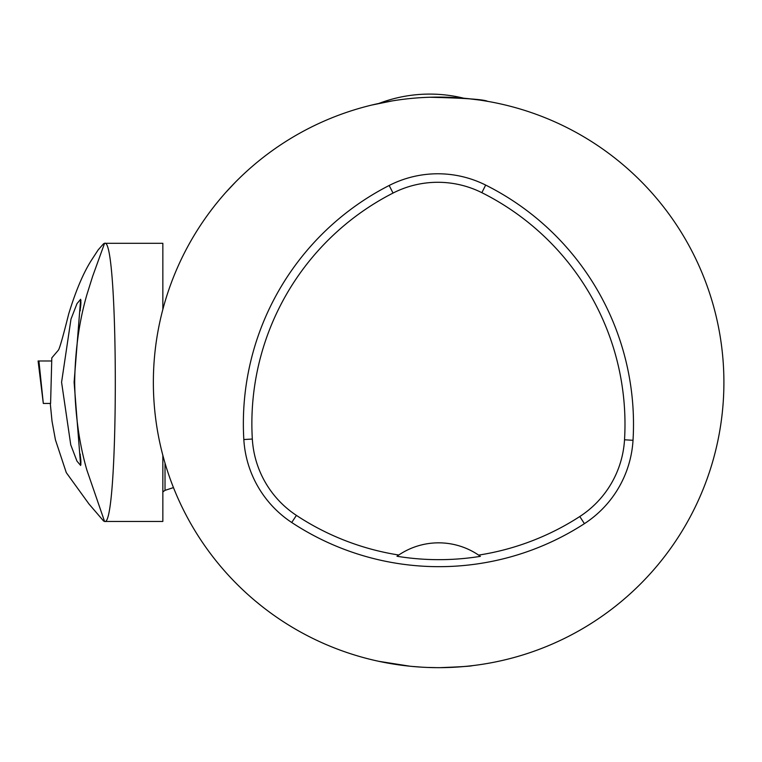 <?xml version="1.0" encoding="UTF-8"?>
<svg xmlns="http://www.w3.org/2000/svg" width="762" height="762" viewBox="0 0 762 762"><rect width="100%" height="100%" fill="white"/><g stroke="black" fill="none" stroke-linecap="round" stroke-linejoin="round"><path stroke-width="1.14" d="M74.105 382.257L80.639 299.285L77 303.619L70.971 319.164L61.579 382.257L70.742 444.808L76.943 461.086L80.639 465.468L74.105 382.257M43.31 403.441L38.1 360.988L38.929 360.988L43.31 403.441L50.597 403.441L51.806 357.883L58.56 349.948C60.055 346.996 63.436 335.004 68.685 313.982C75.676 291.094 83.172 273.329 91.154 260.671L98.155 249.917L103.527 243.792A140.037 11.592 90.4 0 1 103.689 243.65L103.422 243.907M104.565 243.316L103.689 243.65L104.565 243.316C118.882 235.858 118.882 528.752 104.565 521.446L86.878 470.068C79.2 443.541 75.133 414.271 74.676 382.257C75.124 350.358 79.21 321.116 86.925 294.532L92.65 276.301L104.565 243.316M103.422 520.856L103.527 520.96A140.037 11.592 89.6 0 0 103.689 521.113L88.983 503.996L66.284 472.63L55.426 439.817L52.016 421.176L50.273 403.441M80.22 310.867L80.22 309.524C81.134 303.257 81.134 300.209 80.22 300.38L81.01 300.361M80.22 454.047L80.22 455.19C81.134 461.515 81.134 464.572 80.22 464.382L80.982 464.391M165.021 463.077L165.021 490.357L173.479 487.594M165.021 490.357L162.849 491.89M104.508 521.446L162.849 521.446L162.849 455.333M162.849 309.429L162.849 243.307L104.508 243.307M38.929 360.988L51.445 360.988L38.929 360.988M255.975 601.494L260.261 604.999M259.528 604.409L258.242 603.371M685.133 525.961A285.264 285.264 0 0 1 153.362 382.381A285.264 285.264 0 0 1 512.997 106.975A285.264 285.264 0 0 1 685.133 525.961M235.41 182.175L225.914 192.3M379.105 661.368L409.737 666.178M440.541 667.636C460.734 666.855 471.421 666.178 472.611 665.617M471.907 665.702L469.792 665.94M465.525 666.379L457.629 667.017M451.066 667.379L444.065 667.598M436.321 667.636L428.549 667.464M420.634 667.074L412.737 666.464M405.451 665.712L398.431 664.797M392.097 663.826L384.477 662.454M380.838 661.73L379.867 661.53M466.392 98.469L475.412 99.489M481.041 100.279L482.584 100.517M483.327 100.632L481.641 100.374M478.907 99.965L466.496 98.479M459.915 97.907L450.99 97.384M443.332 97.145L442.541 97.136M392.325 100.889L371.77 105.061M487.661 101.356L487.661 101.356C483.918 99.441 464.601 98.079 429.72 97.25L427.796 97.317M243.83 439.541A267.443 267.443 0 0 1 389.172 185.48A106.975 106.975 0 0 1 485.661 185.071A267.443 267.443 0 0 1 633.022 440.303A106.975 106.975 0 0 1 584.416 523.656A267.443 267.443 0 0 1 291.722 522.494A106.975 106.975 0 0 1 243.83 439.541L252.327 439.036A258.928 258.928 0 0 1 393.04 193.062A98.469 98.469 0 0 1 481.86 192.681A258.928 258.928 0 0 1 624.526 439.788A98.469 98.469 0 0 1 579.787 516.522A258.928 258.928 0 0 1 478.622 555.107L480.393 556.346A71.314 71.314 0 0 0 478.86 555.269M252.327 439.036A98.469 98.469 0 0 0 296.408 515.388A258.928 258.928 0 0 0 398.764 555.022L396.992 556.26A260.433 260.433 0 0 0 480.393 556.346M398.764 555.022A71.314 71.314 0 0 1 478.622 555.107M398.526 555.184A71.314 71.314 0 0 0 396.992 556.26M393.04 193.062L389.172 185.48M481.86 192.681L485.661 185.071M624.526 439.788L633.022 440.303M579.787 516.522L584.416 523.656M296.408 515.388L291.722 522.494M463.782 98.222A142.637 142.637 0 0 0 379.019 103.403"/></g></svg>
